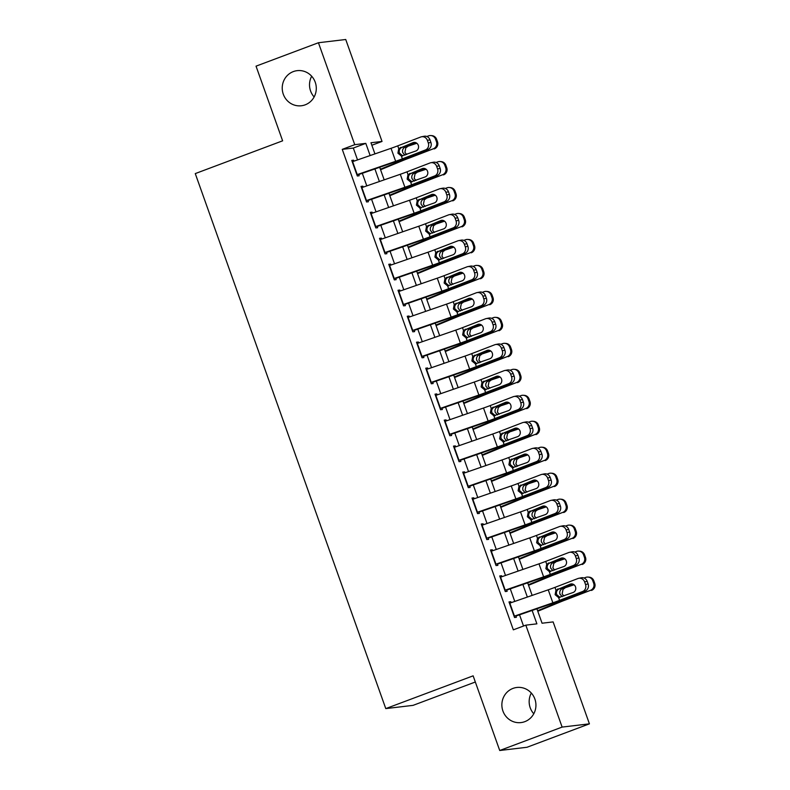 <?xml version="1.0" encoding="UTF-8"?>
<svg xmlns="http://www.w3.org/2000/svg" width="790" height="790" viewBox="0 0 790 790"><rect width="100%" height="100%" fill="white"/><g stroke="black" fill="none" stroke-linecap="round" stroke-linejoin="round"><path stroke-width="1.19" d="M512.987 688.406A17.676 17.024 83.2 0 1 516.818 687.478A17.676 17.024 83.2 0 1 535.452 701.007A17.676 17.024 83.2 0 1 524.817 721.655A17.676 17.024 83.2 0 1 520.985 722.583A17.676 17.024 83.2 0 1 502.351 709.064A17.676 17.024 83.2 0 1 512.987 688.406M293.347 71.584A17.676 17.024 83.2 0 1 297.178 70.656A17.676 17.024 83.2 0 1 315.812 84.184A17.676 17.024 83.2 0 1 305.177 104.833A17.676 17.024 83.2 0 1 301.346 105.761A17.676 17.024 83.2 0 1 282.711 92.233A17.676 17.024 83.2 0 1 293.347 71.584M533.783 713.775A17.676 17.024 83.2 0 1 531.314 693.047M314.134 96.953A17.676 17.024 83.2 0 1 311.675 76.225M475.333 682.007L413.061 705.361L385.777 708.6L195.268 173.593L282.623 140.817L256.039 66.153L318.439 42.739L345.734 39.5L382.034 141.44L370.964 142.753L374.934 153.892M371.853 145.251L382.034 141.44M536.914 608.794L542.058 623.221L553.119 621.908L589.419 723.847L562.125 727.086L525.824 625.157L536.894 623.843L532.124 610.453M562.125 727.086L499.724 750.5L527.019 747.261L589.419 723.847M511.17 602.671L510.824 601.713L508.987 601.931L514.537 617.513L516.374 617.296L515.791 615.657M501.926 576.7L501.581 575.742L499.734 575.959L505.284 591.542L507.131 591.325L506.548 589.686M492.674 550.729L492.328 549.771L490.491 549.988L496.041 565.571L497.878 565.354L497.295 563.714M483.431 524.758L483.085 523.8L481.238 524.017L486.788 539.6L488.635 539.382L488.052 537.743M474.178 498.786L473.832 497.828L471.995 498.046L477.545 513.628L479.382 513.411L478.799 511.772M464.935 472.815L464.589 471.857L462.743 472.074L468.292 487.657L470.139 487.44L469.556 485.801M455.682 446.844L455.336 445.886L453.5 446.103L459.049 461.686L460.886 461.469L460.303 459.829M446.439 420.873L446.093 419.905L444.247 420.132L449.796 435.715L451.643 435.497L451.06 433.858M437.186 394.901L436.84 393.934L435.004 394.161L440.553 409.743L442.39 409.516L441.808 407.887M427.943 368.93L427.597 367.962L425.751 368.189L431.3 383.772L433.147 383.545L432.565 381.916M418.69 342.959L418.344 341.991L416.508 342.218L422.048 357.801L423.894 357.574L423.312 355.944M409.437 316.988L409.101 316.02L407.255 316.247L412.805 331.83L414.651 331.603L414.069 329.973M400.194 291.016L399.849 290.049L398.012 290.276L403.552 305.858L405.398 305.631L404.816 304.002M390.941 265.045L390.606 264.077L388.759 264.304L394.309 279.887L396.155 279.66L395.573 278.031M381.698 239.074L381.353 238.106L379.516 238.323L385.056 253.916L386.903 253.689L386.32 252.059M372.446 213.103L372.11 212.135L370.263 212.352L375.813 227.935L377.66 227.718L377.077 226.088M363.203 187.131L362.857 186.164L361.02 186.381L366.56 201.964L368.407 201.746L367.824 200.117M357.544 159.916L353.318 148.046L342.258 149.359L513.342 629.837L525.824 625.157M523.523 626.016L519.534 614.817M514.764 601.427L510.281 588.846M505.511 575.456L501.038 562.875M496.268 549.485L491.785 536.904M487.015 523.513L482.542 510.933M477.772 497.542L473.289 484.961M468.519 471.571L464.046 458.99M459.276 445.6L454.793 433.019M450.024 419.628L445.55 407.048M440.781 393.657L436.297 381.076M431.528 367.686L427.054 355.105M422.285 341.715L417.801 329.134M413.032 315.743L408.558 303.163M403.789 289.772L399.306 277.191M394.536 263.801L390.062 251.22M385.293 237.83L380.81 225.249M376.04 211.858L371.567 199.278M366.797 185.887L362.314 173.306M353.95 161.16L353.614 160.192L351.767 160.41L357.317 175.992L359.164 175.775L358.581 174.146M499.724 750.5L473.131 675.835L385.777 708.6M342.258 149.359L354.74 144.679L318.439 42.739M370.145 155.551L365.8 143.365L354.74 144.679M527.355 597.062L522.881 584.481M518.112 571.091L513.628 558.51M508.859 545.12L504.385 532.539M499.616 519.149L495.132 506.568M490.363 493.177L485.89 480.597M481.12 467.206L476.637 454.625M471.867 441.235L467.394 428.654M462.624 415.264L458.141 402.683M453.371 389.292L448.898 376.712M444.128 363.321L439.645 350.74M434.875 337.35L430.402 324.769M425.632 311.379L421.149 298.798M416.379 285.407L411.906 272.827M407.136 259.436L402.653 246.855M397.884 233.465L393.41 220.884M388.641 207.494L384.157 194.913M379.388 181.522L374.904 168.942M379.704 167.283L384.177 179.863M388.947 193.254L393.43 205.835M398.2 219.225L402.673 231.806M407.443 245.196L411.926 257.777M416.695 271.168L421.169 283.748M425.938 297.139L430.422 309.719M435.191 323.11L439.665 335.691M444.434 349.081L448.918 361.662M453.687 375.053L458.161 387.633M462.93 401.024L467.413 413.604M472.183 426.995L476.656 439.576M481.426 452.966L485.909 465.547M490.679 478.938L495.152 491.518M499.922 504.909L504.405 517.49M509.175 530.88L513.648 543.461M518.418 556.851L522.901 569.432M527.671 582.823L532.144 595.403M353.318 148.046L365.8 143.365M351.915 160.834L353.614 160.192M361.168 186.805L362.857 186.164M370.411 212.777L372.11 212.135M379.664 238.748L381.353 238.106M388.907 264.719L390.606 264.077M398.16 290.69L399.849 290.049M407.403 316.662L409.101 316.02M416.656 342.633L418.344 341.991M425.899 368.604L427.597 367.962M435.152 394.575L436.84 393.934M444.395 420.547L446.093 419.905M453.648 446.518L455.336 445.886M462.891 472.489L464.589 471.857M472.144 498.46L473.832 497.828M481.387 524.432L483.085 523.8M490.639 550.403L492.328 549.771M499.882 576.374L501.581 575.742M509.135 602.345L510.824 601.713M352.241 161.753A9.668 0.602 -19.6 0 1 352.616 161.624L391.03 148.313A13.815 0.859 160.4 0 0 397.745 145.854L420.754 136.996A5.52 5.096 -101.1 0 1 427.37 140.353L428.299 142.951L430.915 142.447L429.987 139.85L427.37 140.353M358.719 174.55L394.901 162.009A20.718 1.284 160.4 0 0 404.984 158.336L427.992 149.478L425.385 149.982A5.52 5.096 -101.1 0 0 428.299 142.951M356.863 174.738A9.668 0.602 -19.6 0 1 357.238 174.61L395.652 161.298A13.815 0.859 160.4 0 0 402.367 158.839L425.385 149.982M414.859 142.417L401.221 147.76C399.434 149.053 398.841 150.821 399.444 153.062L402.762 155.916M430.915 142.447A5.52 5.096 78.9 0 1 427.992 149.478M421.544 136.769L424.161 136.255A5.52 5.096 78.9 0 1 429.987 139.85M398.743 148.658L413.002 142.644A4.424 4.078 78.9 0 1 418.305 145.33A4.424 4.078 78.9 0 1 415.965 150.949L401.379 156.045L397.913 153.161L398.743 148.658L397.745 145.854M402.179 156.074L401.379 156.045L402.367 158.839M380.573 169.741L403.246 160.39A13.815 0.859 -19.6 0 1 409.437 158L433.187 148.856A5.52 5.461 -85.8 0 0 436.475 141.785L437.522 141.854A5.52 5.461 94.2 0 1 434.233 148.935M380.395 169.228L399.108 161.516A20.718 1.284 -19.6 0 1 408.391 157.931L433.187 148.856M426.827 136.502L428.555 135.87A5.52 5.461 -85.8 0 1 430.807 135.554L431.853 135.633A5.52 5.461 94.2 0 1 436.594 139.257L437.522 141.854M405.003 155.176L402.781 152.667C402.13 150.436 402.752 148.668 404.628 147.355L416.834 143.267M436.594 139.257L435.547 139.188L436.475 141.785M435.547 139.188A5.52 5.461 -85.8 0 0 430.807 135.554M416.399 142.96L405.379 146.999M407.551 146.654L405.813 147.819L404.924 152.332L406.643 154.544M361.494 187.724A9.668 0.602 -19.6 0 1 361.86 187.595L400.273 174.284A13.815 0.859 160.4 0 0 406.998 171.825L430.007 162.967A5.52 5.096 -101.1 0 1 436.623 166.325L437.551 168.922L440.158 168.418L439.23 165.821L436.623 166.325M367.972 200.522L404.154 187.981A20.718 1.284 160.4 0 0 414.227 184.307L437.245 175.449L434.628 175.953A5.52 5.096 -101.1 0 0 437.551 168.922M366.116 200.709A9.668 0.602 -19.6 0 1 366.481 200.581L404.905 187.269A13.815 0.859 160.4 0 0 411.62 184.811L434.628 175.953M424.112 168.389L410.464 173.731C408.687 175.025 408.094 176.792 408.697 179.034L412.005 181.888M440.158 168.418A5.52 5.096 78.9 0 1 437.245 175.449M430.797 162.74L433.404 162.227A5.52 5.096 78.9 0 1 439.23 165.821M407.996 174.63L422.255 168.616A4.424 4.078 78.9 0 1 427.548 171.302A4.424 4.078 78.9 0 1 425.218 176.921L410.622 182.016L407.156 179.133L407.996 174.63L406.998 171.825M411.422 182.046L410.622 182.016L411.62 184.811M370.737 213.695A9.668 0.602 -19.6 0 1 371.112 213.567L409.526 200.255A13.815 0.859 160.4 0 0 416.241 197.806L439.25 188.938A5.52 5.096 -101.1 0 1 445.866 192.296L446.794 194.893L449.411 194.389L448.483 191.792L445.866 192.296M377.215 226.493L413.397 213.952A20.718 1.284 160.4 0 0 423.479 210.278L446.488 201.42L443.881 201.924A5.52 5.096 -101.1 0 0 446.794 194.893M375.359 226.681A9.668 0.602 -19.6 0 1 375.734 226.552L414.148 213.241A13.815 0.859 160.4 0 0 420.873 210.792L443.881 201.924M433.354 194.36L419.717 199.702C417.93 200.996 417.337 202.763 417.94 205.005L421.258 207.859M449.411 194.389A5.52 5.096 78.9 0 1 446.488 201.42M440.04 188.711L442.657 188.208A5.52 5.096 78.9 0 1 448.483 191.792M417.238 200.601L431.498 194.587A4.424 4.078 78.9 0 1 436.801 197.273A4.424 4.078 78.9 0 1 434.461 202.892L419.875 207.987L416.409 205.104L417.238 200.601L416.241 197.806M420.675 208.017L419.875 207.987L420.873 210.792M379.99 239.666A9.668 0.602 -19.6 0 1 380.355 239.538L418.769 226.226A13.815 0.859 160.4 0 0 425.494 223.777L448.503 214.91A5.52 5.096 -101.1 0 1 455.119 218.267L456.047 220.864L458.654 220.361L457.726 217.764L455.119 218.267M386.468 252.464L422.65 239.923A20.718 1.284 160.4 0 0 432.732 236.25L455.741 227.392L453.124 227.895A5.52 5.096 -101.1 0 0 456.047 220.864M384.612 252.652A9.668 0.602 -19.6 0 1 384.977 252.524L423.401 239.212A13.815 0.859 160.4 0 0 430.115 236.763L453.124 227.895M442.607 220.331L428.96 225.673C427.183 226.967 426.59 228.735 427.193 230.976L430.501 233.83M458.654 220.361A5.52 5.096 78.9 0 1 455.741 227.392M449.293 214.683L451.9 214.179A5.52 5.096 78.9 0 1 457.726 217.764M426.491 226.572L440.751 220.558A4.424 4.078 78.9 0 1 446.044 223.244A4.424 4.078 78.9 0 1 443.713 228.863L429.118 233.958L425.652 231.075L426.491 226.572L425.494 223.777M429.918 233.988L429.118 233.958L430.115 236.763M389.233 265.637A9.668 0.602 -19.6 0 1 389.608 265.509L428.022 252.198A13.815 0.859 160.4 0 0 434.737 249.749L457.746 240.881A5.52 5.096 -101.1 0 1 464.362 244.238L465.29 246.836L467.907 246.332L466.979 243.735L464.362 244.238M395.711 278.435L431.893 265.894A20.718 1.284 160.4 0 0 441.975 262.221L464.984 253.363L462.377 253.867A5.52 5.096 -101.1 0 0 465.29 246.836M393.854 278.623A9.668 0.602 -19.6 0 1 394.23 278.495L432.644 265.183A13.815 0.859 160.4 0 0 439.368 262.734L462.377 253.867M451.85 246.302L438.213 251.645C436.426 252.938 435.833 254.706 436.435 256.947L439.754 259.801M467.907 246.332A5.52 5.096 78.9 0 1 464.984 253.363M458.536 240.654L461.153 240.15A5.52 5.096 78.9 0 1 466.979 243.735M435.734 252.543L450.004 246.529A4.424 4.078 78.9 0 1 455.297 249.215A4.424 4.078 78.9 0 1 452.956 254.834L438.371 259.93L434.905 257.046L435.734 252.543L434.737 249.749M439.171 259.959L438.371 259.93L439.368 262.734M389.826 195.713L412.499 186.361A13.815 0.859 -19.6 0 1 418.69 183.981L442.43 174.827A5.52 5.461 -85.8 0 0 445.718 167.757L446.765 167.826A5.52 5.461 94.2 0 1 443.476 174.906M389.638 195.199L408.361 187.487A20.718 1.284 -19.6 0 1 417.634 183.902L442.43 174.827M436.07 162.473L437.808 161.841A5.52 5.461 -85.8 0 1 440.06 161.525L441.106 161.604A5.52 5.461 94.2 0 1 445.846 165.228L446.765 167.826M414.256 181.147L412.025 178.639C411.383 176.407 411.995 174.639 413.871 173.326L426.077 169.238M445.846 165.228L444.8 165.159L445.718 167.757M444.8 165.159A5.52 5.461 -85.8 0 0 440.06 161.525M425.642 168.932L414.622 172.971M416.804 172.625L415.056 173.79L414.177 178.303L415.886 180.515M399.069 221.684L421.742 212.342A13.815 0.859 -19.6 0 1 427.933 209.952L451.683 200.798A5.52 5.461 -85.8 0 0 454.971 193.728L456.018 193.797A5.52 5.461 94.2 0 1 452.729 200.877M398.891 221.17L417.604 213.458A20.718 1.284 -19.6 0 1 426.886 209.873L451.683 200.798M445.323 188.445L447.051 187.813A5.52 5.461 -85.8 0 1 449.303 187.497L450.349 187.576A5.52 5.461 94.2 0 1 455.089 191.2L456.018 193.797M423.499 207.118L421.277 204.61C420.626 202.378 421.248 200.611 423.124 199.297L435.329 195.209M455.089 191.2L454.043 191.131L454.971 193.728M454.043 191.131A5.52 5.461 -85.8 0 0 449.303 187.497M434.895 194.903L423.875 198.942M426.047 198.606L424.309 199.761L423.42 204.274L425.139 206.486M408.321 247.655L430.994 238.313A13.815 0.859 -19.6 0 1 437.186 235.924L460.925 226.769A5.52 5.461 -85.8 0 0 464.214 219.699L465.261 219.768A5.52 5.461 94.2 0 1 461.972 226.849M408.134 247.142L426.857 239.429A20.718 1.284 -19.6 0 1 436.129 235.845L460.925 226.769M454.566 214.416L456.304 213.784A5.52 5.461 -85.8 0 1 458.556 213.468L459.602 213.547A5.52 5.461 94.2 0 1 464.342 217.171L465.261 219.768M432.752 233.09L430.52 230.581C429.879 228.35 430.491 226.582 432.367 225.269L444.572 221.18M464.342 217.171L463.296 217.102L464.214 219.699M463.296 217.102A5.52 5.461 -85.8 0 0 458.556 213.468M444.138 220.874L433.118 224.913M435.3 224.577L433.552 225.733L432.673 230.246L434.382 232.458M417.564 273.626L440.237 264.285A13.815 0.859 -19.6 0 1 446.429 261.895L470.178 252.741A5.52 5.461 -85.8 0 0 473.467 245.67L474.514 245.739A5.52 5.461 94.2 0 1 471.225 252.82M417.387 273.113L436.1 265.401A20.718 1.284 -19.6 0 1 445.382 261.816L470.178 252.741M463.819 240.387L465.547 239.755A5.52 5.461 -85.8 0 1 467.799 239.439L468.845 239.518A5.52 5.461 94.2 0 1 473.585 243.142L474.514 245.739M441.995 259.061L439.773 256.553C439.122 254.321 439.744 252.553 441.62 251.24L453.825 247.151M473.585 243.142L472.538 243.073L473.467 245.67M472.538 243.073A5.52 5.461 -85.8 0 0 467.799 239.439M453.391 246.845L442.37 250.884M444.543 250.549L442.805 251.704L441.916 256.217L443.634 258.429M398.486 291.609A9.668 0.602 -19.6 0 1 398.851 291.48L437.265 278.169A13.815 0.859 160.4 0 0 443.99 275.72L466.999 266.852A5.52 5.096 -101.1 0 1 473.615 270.21L474.543 272.807L477.15 272.303L476.222 269.706L473.615 270.21M404.964 304.407L441.146 291.865A20.718 1.284 160.4 0 0 451.228 288.192L474.237 279.334L471.62 279.838A5.52 5.096 -101.1 0 0 474.543 272.807M403.107 304.594A9.668 0.602 -19.6 0 1 403.483 304.466L441.896 291.154A13.815 0.859 160.4 0 0 448.611 288.706L471.62 279.838M461.103 272.283L447.456 277.616C445.678 278.91 445.086 280.677 445.688 282.919L448.997 285.773M477.15 272.303A5.52 5.096 78.9 0 1 474.237 279.334M467.789 266.625L470.396 266.121A5.52 5.096 78.9 0 1 476.222 269.706M444.987 278.515L459.247 272.501A4.424 4.078 78.9 0 1 464.54 275.187A4.424 4.078 78.9 0 1 462.209 280.806L447.614 285.901L444.148 283.018L444.987 278.515L443.99 275.72M448.424 285.931L447.614 285.901L448.611 288.706M426.817 299.598L449.49 290.256A13.815 0.859 -19.6 0 1 455.682 287.866L479.421 278.712A5.52 5.461 -85.8 0 0 482.71 271.642L483.757 271.721A5.52 5.461 94.2 0 1 480.468 278.791M426.63 299.084L445.353 291.372A20.718 1.284 -19.6 0 1 454.625 287.787L479.421 278.712M473.062 266.358L474.8 265.726A5.52 5.461 -85.8 0 1 477.051 265.41L478.098 265.489A5.52 5.461 94.2 0 1 482.838 269.123L483.757 271.721M451.248 285.032L449.016 282.524C448.374 280.292 448.987 278.524 450.863 277.211L463.068 273.123M482.838 269.123L481.791 269.044L482.71 271.642M481.791 269.044A5.52 5.461 -85.8 0 0 477.051 265.41M462.634 272.817L451.613 276.856M453.796 276.52L452.048 277.675L451.169 282.188L452.877 284.4M407.729 317.58A9.668 0.602 -19.6 0 1 408.104 317.452L446.518 304.14A13.815 0.859 160.4 0 0 453.233 301.691L476.242 292.823A5.52 5.096 -101.1 0 1 482.858 296.181L483.786 298.778L486.403 298.274L485.475 295.677L482.858 296.181M414.207 330.378L450.389 317.837A20.718 1.284 160.4 0 0 460.471 314.163L483.48 305.305L480.873 305.809A5.52 5.096 -101.1 0 0 483.786 298.778M412.36 330.566A9.668 0.602 -19.6 0 1 412.726 330.437L451.139 317.126A13.815 0.859 160.4 0 0 457.864 314.677L480.873 305.809M470.346 298.255L456.709 303.587C454.922 304.891 454.329 306.648 454.931 308.89L458.249 311.744M486.403 298.274A5.52 5.096 78.9 0 1 483.48 305.305M477.032 292.596L479.649 292.093A5.52 5.096 78.9 0 1 485.475 295.677M454.23 304.486L468.5 298.472A4.424 4.078 78.9 0 1 473.793 301.158A4.424 4.078 78.9 0 1 471.452 306.777L456.867 311.872L453.401 308.989L454.23 304.486L453.233 301.691M457.667 311.902L456.867 311.872L457.864 314.677M436.06 325.569L458.733 316.227A13.815 0.859 -19.6 0 1 464.925 313.837L488.674 304.683A5.52 5.461 -85.8 0 0 491.963 297.613L493.009 297.692A5.52 5.461 94.2 0 1 489.721 304.762M435.882 325.055L454.596 317.343A20.718 1.284 -19.6 0 1 463.878 313.758L488.674 304.683M482.315 292.34L484.053 291.698A5.52 5.461 -85.8 0 1 486.294 291.382L487.341 291.461A5.52 5.461 94.2 0 1 492.081 295.095L493.009 297.692M460.491 311.003L458.269 308.495C457.617 306.263 458.24 304.496 460.116 303.182L472.321 299.094M492.081 295.095L491.034 295.016L491.963 297.613M491.034 295.016A5.52 5.461 -85.8 0 0 486.294 291.382M471.887 298.788L460.866 302.827M463.039 302.491L461.301 303.646L460.412 308.159L462.13 310.371M416.982 343.551A9.668 0.602 -19.6 0 1 417.347 343.423L455.761 330.111A13.815 0.859 160.4 0 0 462.486 327.662L485.495 318.795A5.52 5.096 -101.1 0 1 492.111 322.152L493.039 324.749L495.646 324.246L494.718 321.649L492.111 322.152M423.46 356.349L459.642 343.808A20.718 1.284 160.4 0 0 469.724 340.135L492.733 331.277L490.116 331.78A5.52 5.096 -101.1 0 0 493.039 324.749M421.603 356.537A9.668 0.602 -19.6 0 1 421.978 356.409L460.392 343.097A13.815 0.859 160.4 0 0 467.107 340.648L490.116 331.78M479.599 324.226L465.952 329.558C464.174 330.862 463.582 332.63 464.184 334.861L467.492 337.715M495.646 324.246A5.52 5.096 78.9 0 1 492.733 331.277M486.285 318.568L488.892 318.064A5.52 5.096 78.9 0 1 494.718 321.649M463.483 330.457L477.743 324.443A4.424 4.078 78.9 0 1 483.036 327.129A4.424 4.078 78.9 0 1 480.705 332.748L466.11 337.844L462.644 334.96L463.483 330.457L462.486 327.662M466.92 337.873L466.11 337.844L467.107 340.648M445.313 351.54L467.986 342.198A13.815 0.859 -19.6 0 1 474.178 339.809L497.917 330.654A5.52 5.461 -85.8 0 0 501.206 323.584L502.252 323.663A5.52 5.461 94.2 0 1 498.964 330.734M445.125 351.027L463.849 343.314A20.718 1.284 -19.6 0 1 473.131 339.73L497.917 330.654M491.558 318.311L493.296 317.669A5.52 5.461 -85.8 0 1 495.547 317.353L496.594 317.432A5.52 5.461 94.2 0 1 501.334 321.066L502.252 323.663M469.744 336.975L467.512 334.466C466.87 332.235 467.483 330.467 469.359 329.154L481.564 325.065M501.334 321.066L500.287 320.987L501.206 323.584M500.287 320.987A5.52 5.461 -85.8 0 0 495.547 317.353M481.13 324.759L470.109 328.798M472.292 328.462L470.544 329.618L469.665 334.131L471.373 336.343M426.225 369.522A9.668 0.602 -19.6 0 1 426.6 369.394L465.014 356.083A13.815 0.859 160.4 0 0 471.729 353.634L494.738 344.766A5.52 5.096 -101.1 0 1 501.354 348.123L502.282 350.721L504.899 350.217L503.971 347.62L501.354 348.123M432.703 382.321L468.885 369.789A20.718 1.284 160.4 0 0 478.967 366.106L501.976 357.248L499.369 357.751A5.52 5.096 -101.1 0 0 502.282 350.721M430.856 382.508A9.668 0.602 -19.6 0 1 431.222 382.38L469.635 369.068A13.815 0.859 160.4 0 0 476.36 366.619L499.369 357.751M488.842 350.197L475.205 355.53C473.417 356.833 472.825 358.601 473.427 360.832L476.745 363.686M504.899 350.217A5.52 5.096 78.9 0 1 501.976 357.248M495.528 344.539L498.144 344.035A5.52 5.096 78.9 0 1 503.971 347.62M472.726 356.428L486.996 350.414A4.424 4.078 78.9 0 1 492.288 353.1A4.424 4.078 78.9 0 1 489.948 358.719L475.363 363.815L471.897 360.931L472.726 356.428L471.729 353.634M476.163 363.844L475.363 363.815L476.36 366.619M454.556 377.511L477.229 368.17A13.815 0.859 -19.6 0 1 483.421 365.78L507.17 356.626A5.52 5.461 -85.8 0 0 510.458 349.555L511.505 349.634A5.52 5.461 94.2 0 1 508.217 356.705M454.378 376.998L473.091 369.286A20.718 1.284 -19.6 0 1 482.374 365.701L507.17 356.626M500.811 344.282L502.549 343.64A5.52 5.461 -85.8 0 1 504.79 343.324L505.837 343.403A5.52 5.461 94.2 0 1 510.577 347.037L511.505 349.634M478.987 362.946L476.765 360.438C476.123 358.206 476.735 356.438 478.612 355.125L490.817 351.037M510.577 347.037L509.53 346.958L510.458 349.555M509.53 346.958A5.52 5.461 -85.8 0 0 504.79 343.324M490.383 350.73L479.362 354.769M481.535 354.434L479.797 355.589L478.908 360.102L480.626 362.314M435.478 395.494A9.668 0.602 -19.6 0 1 435.843 395.365L474.257 382.054A13.815 0.859 160.4 0 0 480.982 379.605L503.99 370.737A5.52 5.096 -101.1 0 1 510.607 374.104L511.535 376.702L514.142 376.188L513.214 373.591L510.607 374.104M441.956 408.292L478.138 395.76A20.718 1.284 160.4 0 0 488.22 392.077L511.229 383.219L508.612 383.723A5.52 5.096 -101.1 0 0 511.535 376.702M440.099 408.479A9.668 0.602 -19.6 0 1 440.474 408.351L478.888 395.04A13.815 0.859 160.4 0 0 485.603 392.591L508.612 383.723M498.095 376.168L484.448 381.501C482.67 382.804 482.078 384.572 482.68 386.804L485.988 389.658M514.142 376.188A5.52 5.096 78.9 0 1 511.229 383.219M504.78 370.51L507.387 370.006A5.52 5.096 78.9 0 1 513.214 373.591M481.979 382.4L496.238 376.386A4.424 4.078 78.9 0 1 501.531 379.072A4.424 4.078 78.9 0 1 499.201 384.691L484.606 389.786L481.14 386.903L481.979 382.4L480.982 379.605M485.416 389.816L484.606 389.786L485.603 392.591M463.809 403.483L486.482 394.141A13.815 0.859 -19.6 0 1 492.674 391.751L516.413 382.597A5.52 5.461 -85.8 0 0 519.702 375.526L520.748 375.606A5.52 5.461 94.2 0 1 517.46 382.676M463.621 402.969L482.344 395.257A20.718 1.284 -19.6 0 1 491.627 391.672L516.413 382.597M510.054 370.253L511.792 369.611A5.52 5.461 -85.8 0 1 514.043 369.295L515.09 369.374A5.52 5.461 94.2 0 1 519.83 373.008L520.748 375.606M488.24 388.917L486.008 386.409C485.366 384.177 485.978 382.409 487.855 381.096L500.06 377.008M519.83 373.008L518.783 372.929L519.702 375.526M518.783 372.929A5.52 5.461 -85.8 0 0 514.043 369.295M499.626 376.702L488.605 380.74M490.788 380.405L489.04 381.56L488.161 386.073L489.869 388.285M444.721 421.465A9.668 0.602 -19.6 0 1 445.096 421.337L483.51 408.025A13.815 0.859 160.4 0 0 490.225 405.576L513.233 396.708A5.52 5.096 -101.1 0 1 519.85 400.076L520.778 402.673L523.395 402.159L522.467 399.562L519.85 400.076M451.199 434.263L487.381 421.732A20.718 1.284 160.4 0 0 497.463 418.048L520.472 409.19L517.865 409.694A5.52 5.096 -101.1 0 0 520.778 402.673M449.352 434.451A9.668 0.602 -19.6 0 1 449.717 434.322L488.131 421.011A13.815 0.859 160.4 0 0 494.856 418.562L517.865 409.694M507.338 402.14L493.701 407.472C491.913 408.776 491.321 410.543 491.923 412.775L495.241 415.629M523.395 402.159A5.52 5.096 78.9 0 1 520.472 409.19M514.023 396.481L516.64 395.978A5.52 5.096 78.9 0 1 522.467 399.562M491.222 408.371L505.491 402.357A4.424 4.078 78.9 0 1 510.784 405.043A4.424 4.078 78.9 0 1 508.444 410.662L493.859 415.757L490.393 412.884L491.222 408.371L490.225 405.576M494.659 415.787L493.859 415.757L494.856 418.562M473.052 429.454L495.725 420.112A13.815 0.859 -19.6 0 1 501.917 417.722L525.666 408.568A5.52 5.461 -85.8 0 0 528.954 401.498L530.001 401.577A5.52 5.461 94.2 0 1 526.713 408.647M472.874 428.94L491.587 421.228A20.718 1.284 -19.6 0 1 500.87 417.643L525.666 408.568M519.307 396.225L521.044 395.583A5.52 5.461 -85.8 0 1 523.286 395.267L524.333 395.346A5.52 5.461 94.2 0 1 529.073 398.98L530.001 401.577M497.483 414.888L495.261 412.38C494.619 410.148 495.231 408.381 497.108 407.067L509.313 402.979M529.073 398.98L528.026 398.901L528.954 401.498M528.026 398.901A5.52 5.461 -85.8 0 0 523.286 395.267M508.879 402.683L497.858 406.712M500.031 406.376L498.293 407.531L497.404 412.044L499.122 414.256M453.974 447.436A9.668 0.602 -19.6 0 1 454.339 447.308L492.753 433.996A13.815 0.859 160.4 0 0 499.478 431.547L522.486 422.68A5.52 5.096 -101.1 0 1 529.102 426.047L530.031 428.644L532.638 428.131L531.71 425.534L529.102 426.047M460.452 460.234L496.634 447.703A20.718 1.284 160.4 0 0 506.716 444.019L529.725 435.162L527.108 435.675A5.52 5.096 -101.1 0 0 530.031 428.644M458.595 460.422A9.668 0.602 -19.6 0 1 458.97 460.294L497.384 446.982A13.815 0.859 160.4 0 0 504.099 444.533L527.108 435.675M516.591 428.111L502.944 433.443C501.166 434.747 500.574 436.515 501.176 438.746L504.494 441.6M532.638 428.131A5.52 5.096 78.9 0 1 529.725 435.162M523.276 422.453L525.883 421.949A5.52 5.096 78.9 0 1 531.71 425.534M500.475 434.342L514.734 428.328A4.424 4.078 78.9 0 1 520.027 431.014A4.424 4.078 78.9 0 1 517.697 436.633L503.102 441.728L499.635 438.855L500.475 434.342L499.478 431.547M503.911 441.758L503.102 441.728L504.099 444.533M482.305 455.425L504.978 446.083A13.815 0.859 -19.6 0 1 511.17 443.694L534.909 434.54A5.52 5.461 -85.8 0 0 538.197 427.469L539.244 427.548A5.52 5.461 94.2 0 1 535.956 434.619M482.117 454.912L500.84 447.199A20.718 1.284 -19.6 0 1 510.123 443.615L534.909 434.54M528.55 422.196L530.288 421.554A5.52 5.461 -85.8 0 1 532.539 421.238L533.586 421.317A5.52 5.461 94.2 0 1 538.326 424.951L539.244 427.548M506.736 440.86L504.504 438.351C503.862 436.12 504.474 434.352 506.351 433.038L518.566 428.95M538.326 424.951L537.279 424.872L538.197 427.469M537.279 424.872A5.52 5.461 -85.8 0 0 532.539 421.238M518.121 428.654L507.101 432.683M509.283 432.347L507.536 433.503L506.657 438.016L508.365 440.228M463.216 473.407A9.668 0.602 -19.6 0 1 463.592 473.279L502.006 459.968A13.815 0.859 160.4 0 0 508.721 457.519L531.729 448.661A5.52 5.096 -101.1 0 1 538.355 452.018L539.274 454.615L541.891 454.102L540.962 451.505L538.355 452.018M469.695 486.206L505.877 473.674A20.718 1.284 160.4 0 0 515.959 469.991L538.968 461.133L536.361 461.646A5.52 5.096 -101.1 0 0 539.274 454.615M467.848 486.393A9.668 0.602 -19.6 0 1 468.213 486.265L506.627 472.953A13.815 0.859 160.4 0 0 513.352 470.504L536.361 461.646M525.834 454.082L512.197 459.415C510.409 460.718 509.817 462.486 510.429 464.718L513.737 467.571M541.891 454.102A5.52 5.096 78.9 0 1 538.968 461.133M532.519 448.424L535.136 447.92A5.52 5.096 78.9 0 1 540.962 451.505M509.718 460.313L523.987 454.299A4.424 4.078 78.9 0 1 529.28 456.985A4.424 4.078 78.9 0 1 526.94 462.604L512.355 467.7L508.888 464.826L509.718 460.313L508.721 457.519M513.154 467.729L512.355 467.7L513.352 470.504M491.548 481.396L514.221 472.055A13.815 0.859 -19.6 0 1 520.413 469.665L544.162 460.511A5.52 5.461 -85.8 0 0 547.45 453.44L548.497 453.519A5.52 5.461 94.2 0 1 545.209 460.59M491.37 480.883L510.083 473.171A20.718 1.284 -19.6 0 1 519.366 469.586L544.162 460.511M537.802 448.167L539.54 447.525A5.52 5.461 -85.8 0 1 541.782 447.209L542.829 447.288A5.52 5.461 94.2 0 1 547.569 450.922L548.497 453.519M515.989 466.831L513.757 464.322C513.115 462.091 513.727 460.323 515.603 459.01L527.809 454.922M547.569 450.922L546.522 450.843L547.45 453.44M546.522 450.843A5.52 5.461 -85.8 0 0 541.782 447.209M527.374 454.625L516.354 458.654M518.526 458.319L516.788 459.474L515.9 463.987L517.618 466.199M500.801 507.368L523.474 498.026A13.815 0.859 -19.6 0 1 529.665 495.636L553.405 486.482A5.52 5.461 -85.8 0 0 556.693 479.412L557.74 479.49A5.52 5.461 94.2 0 1 554.452 486.561M500.613 506.854L519.336 499.142A20.718 1.284 -19.6 0 1 528.619 495.557L553.405 486.482M547.045 474.138L548.783 473.496A5.52 5.461 -85.8 0 1 551.035 473.18L552.082 473.259A5.52 5.461 94.2 0 1 556.822 476.893L557.74 479.49M525.231 492.802L523 490.294C522.358 488.062 522.97 486.294 524.846 484.981L537.062 480.893M556.822 476.893L555.775 476.814L556.693 479.412M555.775 476.814A5.52 5.461 -85.8 0 0 551.035 473.18M536.617 480.597L525.597 484.625M527.779 484.29L526.031 485.445L525.153 489.958L526.861 492.17M510.044 533.339L532.727 523.997A13.815 0.859 -19.6 0 1 538.908 521.607L562.658 512.453A5.52 5.461 -85.8 0 0 565.946 505.383L566.993 505.462A5.52 5.461 94.2 0 1 563.705 512.532M509.866 532.825L528.579 525.113A20.718 1.284 -19.6 0 1 537.862 521.528L562.658 512.453M556.298 500.11L558.036 499.468A5.52 5.461 -85.8 0 1 560.278 499.152L561.335 499.231A5.52 5.461 94.2 0 1 566.065 502.865L566.993 505.462M534.484 518.773L532.253 516.265C531.611 514.033 532.223 512.266 534.099 510.952L546.305 506.864M566.065 502.865L565.018 502.786L565.946 505.383M565.018 502.786A5.52 5.461 -85.8 0 0 560.278 499.152M545.87 506.568L534.85 510.597M537.022 510.261L535.284 511.416L534.395 515.929L536.114 518.141M472.469 499.379A9.668 0.602 -19.6 0 1 472.835 499.25L511.249 485.939A13.815 0.859 160.4 0 0 517.973 483.49L540.982 474.632A5.52 5.096 -101.1 0 1 547.598 477.99L548.527 480.587L551.134 480.073L550.205 477.476L547.598 477.99M478.947 512.177L515.129 499.645A20.718 1.284 160.4 0 0 525.212 495.962L548.221 487.104L545.604 487.618A5.52 5.096 -101.1 0 0 548.527 480.587M477.091 512.364A9.668 0.602 -19.6 0 1 477.466 512.236L515.88 498.925A13.815 0.859 160.4 0 0 522.595 496.476L545.604 487.618M535.087 480.053L521.439 485.386C519.662 486.689 519.07 488.457 519.672 490.689L522.99 493.543M551.134 480.073A5.52 5.096 78.9 0 1 548.221 487.104M541.772 474.405L544.379 473.891A5.52 5.096 78.9 0 1 550.205 477.476M518.971 486.285L533.23 480.271A4.424 4.078 78.9 0 1 538.523 482.957A4.424 4.078 78.9 0 1 536.193 488.585L521.598 493.681L518.131 490.797L518.971 486.285L517.973 483.49M522.407 493.701L521.598 493.681L522.595 496.476M481.712 525.35A9.668 0.602 -19.6 0 1 482.088 525.222L520.501 511.91A13.815 0.859 160.4 0 0 527.216 509.461L550.225 500.603A5.52 5.096 -101.1 0 1 556.851 503.961L557.77 506.558L560.387 506.044L559.458 503.447L556.851 503.961M488.19 538.148L524.372 525.617A20.718 1.284 160.4 0 0 534.455 521.933L557.463 513.075L554.856 513.589A5.52 5.096 -101.1 0 0 557.77 506.558M486.344 538.336A9.668 0.602 -19.6 0 1 486.709 538.207L525.123 524.896A13.815 0.859 160.4 0 0 531.848 522.447L554.856 513.589M544.33 506.025L530.692 511.357C528.905 512.661 528.312 514.428 528.925 516.66L532.233 519.514M560.387 506.044A5.52 5.096 78.9 0 1 557.463 513.075M551.015 500.376L553.632 499.863A5.52 5.096 78.9 0 1 559.458 503.447M528.214 512.256L542.483 506.242A4.424 4.078 78.9 0 1 547.776 508.928A4.424 4.078 78.9 0 1 545.436 514.557L530.85 519.652L527.384 516.769L528.214 512.256L527.216 509.461M531.65 519.672L530.85 519.652L531.848 522.447M490.965 551.321A9.668 0.602 -19.6 0 1 491.331 551.193L529.744 537.881A13.815 0.859 160.4 0 0 536.469 535.432L559.478 526.575A5.52 5.096 -101.1 0 1 566.094 529.932L567.023 532.529L569.63 532.016L568.711 529.418L566.094 529.932M497.443 564.119L533.625 551.588A20.718 1.284 160.4 0 0 543.708 547.905L566.716 539.047L564.1 539.56A5.52 5.096 -101.1 0 0 567.023 532.529M495.587 564.307A9.668 0.602 -19.6 0 1 495.962 564.179L534.376 550.867A13.815 0.859 160.4 0 0 541.091 548.418L564.1 539.56M553.583 531.996L539.935 537.328C538.158 538.632 537.565 540.399 538.168 542.631L541.486 545.485M569.63 532.016A5.52 5.096 78.9 0 1 566.716 539.047M560.268 526.347L562.875 525.834A5.52 5.096 78.9 0 1 568.711 529.418M537.467 538.227L551.726 532.213A4.424 4.078 78.9 0 1 557.019 534.899A4.424 4.078 78.9 0 1 554.689 540.528L540.093 545.623L536.627 542.74L537.467 538.227L536.469 535.432M540.903 545.643L540.093 545.623L541.091 548.418M519.297 559.31L541.97 549.968A13.815 0.859 -19.6 0 1 548.161 547.579L571.901 538.425A5.52 5.461 -85.8 0 0 575.189 531.354L576.236 531.433A5.52 5.461 94.2 0 1 572.948 538.504M519.109 558.797L537.832 551.084A20.718 1.284 -19.6 0 1 547.115 547.5L571.901 538.425M565.541 526.081L567.279 525.439A5.52 5.461 -85.8 0 1 569.531 525.123L570.577 525.202A5.52 5.461 94.2 0 1 575.317 528.836L576.236 531.433M543.727 544.745L541.505 542.236C540.854 540.005 541.466 538.237 543.342 536.924L555.558 532.835M575.317 528.836L574.271 528.757L575.189 531.354M574.271 528.757A5.52 5.461 -85.8 0 0 569.531 525.123M555.123 532.539L544.093 536.568M546.275 536.232L544.527 537.388L543.648 541.9L545.357 544.113M500.208 577.293A9.668 0.602 -19.6 0 1 500.584 577.164L538.997 563.853A13.815 0.859 160.4 0 0 545.712 561.404L568.721 552.546A5.52 5.096 -101.1 0 1 575.347 555.903L576.265 558.5L578.882 557.987L577.954 555.39L575.347 555.903M506.696 590.091L542.868 577.559A20.718 1.284 160.4 0 0 552.951 573.876L575.959 565.018L573.352 565.531A5.52 5.096 -101.1 0 0 576.265 558.5M504.84 590.278A9.668 0.602 -19.6 0 1 505.205 590.15L543.619 576.838A13.815 0.859 160.4 0 0 550.344 574.389L573.352 565.531M562.826 557.967L549.188 563.3C547.401 564.603 546.808 566.371 547.421 568.602L550.729 571.456M578.882 557.987A5.52 5.096 78.9 0 1 575.959 565.018M569.511 552.319L572.128 551.805A5.52 5.096 78.9 0 1 577.954 555.39M546.71 564.198L560.979 558.184A4.424 4.078 78.9 0 1 566.272 560.87A4.424 4.078 78.9 0 1 563.932 566.499L549.346 571.595L545.88 568.711L546.71 564.198L545.712 561.404M550.146 571.614L549.346 571.595L550.344 574.389M528.54 585.281L551.223 575.94A13.815 0.859 -19.6 0 1 557.404 573.55L581.154 564.396A5.52 5.461 -85.8 0 0 584.442 557.325L585.489 557.404A5.52 5.461 94.2 0 1 582.2 564.475M528.362 584.768L547.075 577.056A20.718 1.284 -19.6 0 1 556.357 573.471L581.154 564.396M574.794 552.052L576.532 551.41A5.52 5.461 -85.8 0 1 578.774 551.104L579.83 551.173A5.52 5.461 94.2 0 1 584.561 554.807L585.489 557.404M552.98 570.716L550.749 568.207C550.107 565.976 550.719 564.208 552.595 562.895L564.801 558.807M584.561 554.807L583.514 554.728L584.442 557.325M583.514 554.728A5.52 5.461 -85.8 0 0 578.774 551.104M564.366 558.51L553.346 562.539M555.518 562.204L553.78 563.359L552.891 567.872L554.61 570.084M509.461 603.264A9.668 0.602 -19.6 0 1 509.827 603.135L548.24 589.824A13.815 0.859 160.4 0 0 554.965 587.375L577.974 578.517A5.52 5.096 -101.1 0 1 584.59 581.875L585.518 584.472L588.125 583.958L587.207 581.361L584.59 581.875M515.939 616.062L552.121 603.53A20.718 1.284 160.4 0 0 562.204 599.847L585.212 590.989L582.595 591.503A5.52 5.096 -101.1 0 0 585.518 584.472M514.083 616.249A9.668 0.602 -19.6 0 1 514.458 616.121L552.872 602.81A13.815 0.859 160.4 0 0 559.587 600.361L582.595 591.503M572.079 583.938L558.431 589.271C556.654 590.574 556.061 592.342 556.664 594.574L559.982 597.428M588.125 583.958A5.52 5.096 78.9 0 1 585.212 590.989M578.764 578.29L581.371 577.776A5.52 5.096 78.9 0 1 587.207 581.361M555.962 590.169L570.222 584.156A4.424 4.078 78.9 0 1 575.515 586.842A4.424 4.078 78.9 0 1 573.185 592.47L558.589 597.566L555.123 594.682L555.962 590.169L554.965 587.375M559.399 597.596L558.589 597.566L559.587 600.361M537.793 611.253L560.466 601.911A13.815 0.859 -19.6 0 1 566.657 599.521L590.397 590.377A5.52 5.461 -85.8 0 0 593.685 583.296L594.732 583.375A5.52 5.461 94.2 0 1 591.443 590.446M537.605 610.739L556.328 603.027A20.718 1.284 -19.6 0 1 565.61 599.442L590.397 590.377M584.037 578.023L585.775 577.381A5.52 5.461 -85.8 0 1 588.027 577.075L589.073 577.144A5.52 5.461 94.2 0 1 593.813 580.778L594.732 583.375M562.223 596.687L560.001 594.179C559.35 591.947 559.962 590.179 561.838 588.866L574.054 584.778M593.813 580.778L592.767 580.699L593.685 583.296M592.767 580.699A5.52 5.461 -85.8 0 0 588.027 577.075M573.619 584.481L562.589 588.511M564.771 588.175L563.023 589.33L562.144 593.843L563.853 596.055M395.652 161.298L391.03 148.313M357.238 174.61L352.616 161.624M414.296 142.388L413.002 142.644M400.352 147.513L401.913 147.404M404.312 146.486L404.628 147.355M398.792 160.637L399.108 161.516M408.104 157.131L408.391 157.931M404.905 187.269L400.273 174.284M366.481 200.581L361.86 187.595M423.539 168.359L422.255 168.616M409.595 173.484L411.156 173.375M414.148 213.241L409.526 200.255M375.734 226.552L371.112 213.567M432.792 194.33L431.498 194.587M418.848 199.455L420.408 199.347M423.401 239.212L418.769 226.226M384.977 252.524L380.355 239.538M442.035 220.301L440.751 220.558M428.091 225.427L429.651 225.318M432.644 265.183L428.022 252.198M394.23 278.495L389.608 265.509M451.288 246.273L450.004 246.529M437.344 251.398L438.904 251.289M413.565 172.457L413.871 173.326M408.045 186.608L408.361 187.487M417.357 183.102L417.634 183.902M422.808 198.428L423.124 199.297M417.288 212.579L417.604 213.458M426.6 209.073L426.886 209.873M432.061 224.4L432.367 225.269M426.541 238.55L426.857 239.429M435.853 235.045L436.129 235.845M441.304 250.371L441.62 251.24M435.784 264.522L436.1 265.401M445.096 261.016L445.382 261.816M441.896 291.154L437.265 278.169M403.483 304.466L398.851 291.48M460.531 272.244L459.247 272.501M446.587 277.369L448.157 277.26M450.557 276.342L450.863 277.211M445.037 290.493L445.353 291.372M454.349 286.987L454.625 287.787M451.139 317.126L446.518 304.14M412.726 330.437L408.104 317.452M469.783 298.215L468.5 298.472M455.84 303.34L457.4 303.241M459.8 302.313L460.116 303.182M454.28 316.464L454.596 317.343M463.592 312.959L463.878 313.758M460.392 343.097L455.761 330.111M421.978 356.409L417.347 343.423M479.026 324.186L477.743 324.443M465.083 329.312L466.653 329.213M469.053 328.285L469.359 329.154M463.532 342.435L463.849 343.314M472.845 338.93L473.131 339.73M469.635 369.068L465.014 356.083M431.222 382.38L426.6 369.394M488.279 350.158L486.996 350.414M474.336 355.283L475.896 355.184M478.296 354.256L478.612 355.125M472.776 368.407L473.091 369.286M482.088 364.901L482.374 365.701M478.888 395.04L474.257 382.054M440.474 408.351L435.843 395.365M497.522 376.129L496.238 376.386M483.579 381.254L485.149 381.155M487.549 380.227L487.855 381.096M482.028 394.378L482.344 395.257M491.341 390.872L491.627 391.672M488.131 421.011L483.51 408.025M449.717 434.322L445.096 421.337M506.775 402.1L505.491 402.357M492.832 407.225L494.392 407.126M496.791 406.198L497.108 407.067M491.281 420.349L491.587 421.228M500.584 416.844L500.87 417.643M497.384 446.982L492.753 433.996M458.97 460.294L454.339 447.308M516.018 428.071L514.734 428.328M502.085 433.197L503.645 433.098M506.044 432.17L506.351 433.038M500.524 446.32L500.84 447.199M509.836 442.815L510.123 443.615M506.627 472.953L502.006 459.968M468.213 486.265L463.592 473.279M525.271 454.043L523.987 454.299M511.327 459.168L512.888 459.069M515.287 458.141L515.603 459.01M509.777 472.292L510.083 473.171M519.079 468.786L519.366 469.586M524.54 484.112L524.846 484.981M519.02 498.263L519.336 499.142M528.332 494.757L528.619 495.557M533.783 510.083L534.099 510.952M528.273 524.234L528.579 525.113M537.575 520.729L537.862 521.528M515.88 498.925L511.249 485.939M477.466 512.236L472.835 499.25M534.514 480.014L533.23 480.271M520.58 485.139L522.141 485.04M525.123 524.896L520.501 511.91M486.709 538.207L482.088 525.222M543.767 505.985L542.483 506.242M529.823 511.11L531.384 511.012M534.376 550.867L529.744 537.881M495.962 564.179L491.331 551.193M553.01 531.966L551.726 532.213M539.076 537.082L540.637 536.983M543.036 536.055L543.342 536.924M537.516 550.205L537.832 551.084M546.828 546.7L547.115 547.5M543.619 576.838L538.997 563.853M505.205 590.15L500.584 577.164M562.263 557.938L560.979 558.184M548.319 563.063L549.88 562.954M552.279 562.026L552.595 562.895M546.769 576.177L547.075 577.056M556.071 572.671L556.357 573.471M552.872 602.81L548.24 589.824M514.458 616.121L509.827 603.135M571.506 583.909L570.222 584.156M557.572 589.034L559.132 588.925M561.532 587.997L561.838 588.866M556.012 602.148L556.328 603.027M565.324 598.642L565.61 599.442"/></g></svg>
